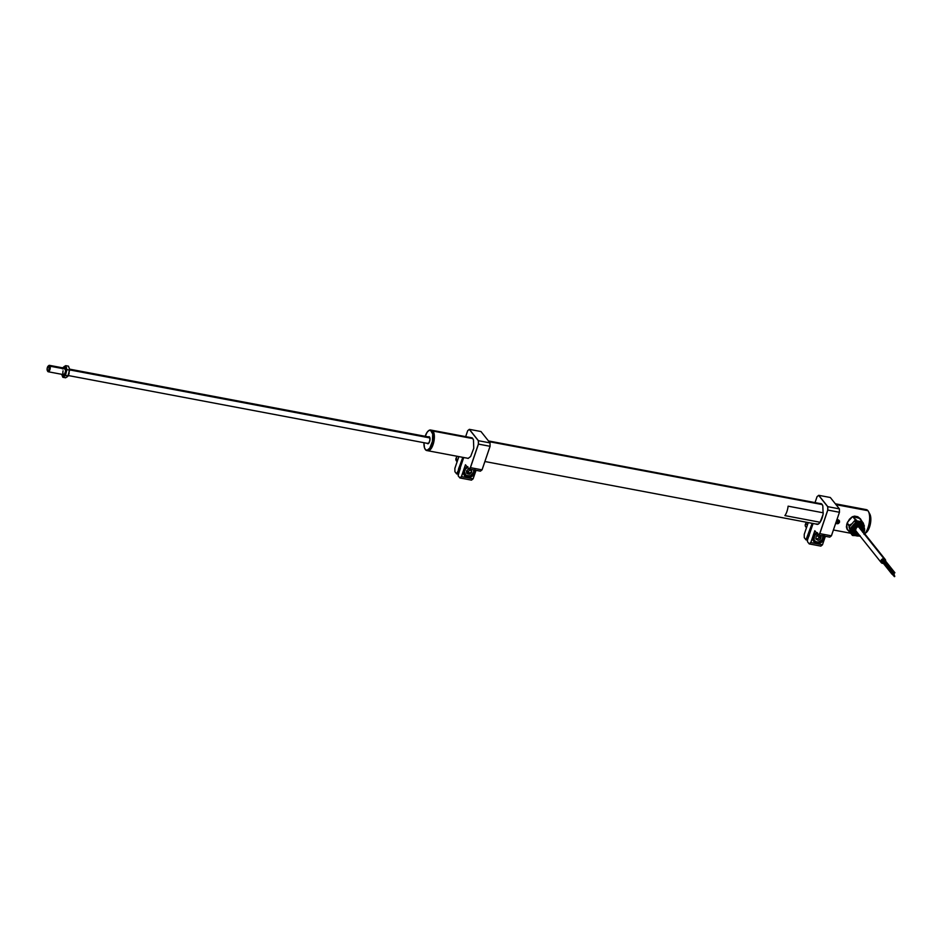 <?xml version="1.0" encoding="UTF-8"?>
<svg xmlns="http://www.w3.org/2000/svg" width="942" height="942" viewBox="0 0 942 942"><rect width="100%" height="100%" fill="white"/><g stroke="black" fill="none" stroke-linecap="round" stroke-linejoin="round"><path stroke-width="1.41" d="M432.979 431.059A10.444 4.251 -79.3 0 0 431.507 430.2A10.444 4.251 100.7 0 1 431.707 430.223A10.444 4.251 100.7 0 1 432.979 431.059L472.86 438.595L432.979 431.059A10.444 4.251 100.7 0 1 433.567 442.976A10.444 4.251 100.7 0 1 427.833 450.747A10.444 4.251 100.7 0 1 427.633 450.688A10.444 4.251 -79.3 0 0 433.497 443.223A10.444 4.251 -79.3 0 0 432.979 431.059L432.979 431.059M432.672 431.118A10.244 4.168 100.7 0 1 432.743 431.2A10.244 4.168 100.7 0 1 433.673 441.339A10.244 4.168 100.7 0 1 429.046 450.264M489.028 441.645L822.213 504.559L489.028 441.645M428.775 450.394L432.154 446.237L433.791 440.656L434.015 435.016L432.048 430.588M838.415 522.563L837.697 522.987M835.754 523.14L839.487 522.245L838.839 521.927L839.487 522.245L838.404 523.528L835.684 523.01M864.462 510.034A13.047 5.311 100.7 0 1 867.912 510.682A13.047 5.311 100.7 0 1 868.394 511.412A13.047 5.311 100.7 0 1 869.242 522.704A13.047 5.311 100.7 0 1 864.721 533.749A13.047 5.311 -79.3 0 0 869.372 521.903A13.047 5.311 -79.3 0 0 867.912 510.682L836.037 504.665L867.912 510.682A13.047 5.311 -79.3 0 0 866.322 509.634L835.342 503.782M864.049 534.385L866.369 532.442A10.444 4.251 -79.3 0 0 870.42 523.693A10.444 4.251 -79.3 0 0 869.831 514.073L868.394 511.412M847.447 529.781L848.306 530.511L846.493 527.803L846.94 523.646L849.401 519.278L851.756 517.146L854.535 516.122L857.785 516.734L860.364 518.783L862.048 521.668M836.661 520.149L838.192 519.784L839.369 520.667L839.487 522.245L836.802 520.055M847.152 529.392A8.478 7.312 141.4 0 0 848.071 530.252M847.117 529.345L846.387 526.566L847.564 522.115L852.404 516.769L854.535 516.122L857.785 516.734L861.73 520.891M861.023 519.913A8.478 7.312 141.4 0 0 860.364 518.771M860.364 518.783L860.882 519.442M861.353 520.832L860.811 519.501M865.404 533.031L868.065 530.334L870.102 525.118L870.844 519.16L869.454 513.484M893.487 574.502L883.514 561.479M884.079 562.009L894.182 575.374M892.804 573.749L894.582 576.657L892.592 573.49L892.239 573.984L894.252 576.398M892.545 574.361L891.874 573.843L892.298 574.373L892.698 573.195L882.395 560.266L881.677 561.267L891.98 574.184M882.807 560.796L893.051 573.961M884.703 560.172L894.9 572.748L893.876 573.572L894.594 572.571L884.279 559.654L883.572 560.643L893.876 573.572M883.349 563.351A2.543 2.19 -38.6 0 1 881.323 559.925A2.543 2.19 -38.6 0 1 884.02 558.759L858.515 526.79L884.02 558.759A2.543 2.19 -38.6 0 1 885.621 561.126M883.396 563.34L880.911 561.974L881.783 559.418L884.844 559.101L885.527 561.491M862.978 523.352L859.858 518.465L862.978 523.352M856.761 520.526L855.36 519.902L854.594 521.079L855.36 519.902L852.734 516.616L856.761 520.526M856.926 521.103A7.312 6.3 -38.6 0 1 858.174 521.079L858.88 521.267M850.308 524.729L849.06 525.283L849.448 526.766L847.188 522.951L849.06 525.283L851.568 524.011L850.308 524.729M850.791 525.094A7.312 6.3 -38.6 0 1 851.568 524.011L852.204 523.469M850.073 531.771L849.978 532.642L851.38 533.254L847.258 529.227L849.978 532.642L850.084 530.711L850.073 531.771M850.555 531.724A7.312 6.3 -38.6 0 1 850.084 530.711L850.002 530.016M847.258 529.227L846.67 524.541M849.448 519.219L852.133 516.923M852.875 516.557L859.858 518.465M862.919 531.488A4.698 4.051 141.4 0 0 861.859 526.884A4.698 4.051 141.4 0 0 855.56 527.944A4.698 4.051 141.4 0 0 855.748 533.949L855.289 531.735L856.101 532.76A3.65 3.156 -38.6 0 0 857.891 533.36A3.65 3.156 -38.6 0 1 856.101 532.76L855.748 533.949A4.698 4.051 141.4 0 0 858.939 534.667L856.443 534.373L854.465 531.983L854.629 529.486L856.973 526.778L859.54 526.107L861.859 526.884L860.847 527.261L861.859 526.884L863.143 528.851L862.589 532.159M861.494 527.956A3.65 3.156 -38.6 0 1 861.871 530.181A3.65 3.156 -38.6 0 0 861.329 527.732L860.894 527.296C857.208 525.824 855.454 527.485 855.619 532.289A3.65 3.156 -38.6 0 1 860.847 527.261M855.454 532.053A3.65 3.156 -38.6 0 0 856.101 532.76A3.65 3.156 -38.6 0 1 855.619 532.289M864.415 525.989A7.183 6.194 141.4 0 0 863.143 524.6L862.79 525.801A6.135 5.287 -38.6 0 1 863.79 532.595M859.811 535.763A6.135 5.287 -38.6 0 1 854.818 535.032L853.805 535.409A7.183 6.194 -38.6 0 1 852.863 534.479A7.183 6.194 -38.6 0 1 854.041 525.671A7.183 6.194 -38.6 0 1 863.143 524.6A7.183 6.194 -38.6 0 1 864.085 525.53L864.155 533.054M864.085 525.53L863.473 524.753A7.183 6.194 141.4 0 0 862.519 523.834L859.41 522.669L863.249 522.998L862.095 521.55L864.073 525.506L863.249 522.998L855.583 522.339L851.486 527.803L851.332 532.018L850.202 528.568L852.899 525.448L850.202 528.568L852.063 533.466M853.911 535.492A7.183 6.194 -38.6 0 1 853.805 535.409L854.818 535.032A6.135 5.287 -38.6 0 1 854.559 527.19A6.135 5.287 -38.6 0 1 862.79 525.801L863.143 524.6A7.183 6.194 141.4 0 0 854.276 525.448A7.183 6.194 141.4 0 0 852.534 534.02A7.183 6.194 141.4 0 0 853.805 535.409M863.649 524.988L862.519 523.834A7.183 6.194 141.4 0 0 859.41 522.669A7.183 6.194 141.4 0 0 852.899 525.448A7.183 6.194 141.4 0 0 851.332 532.018L852.475 535.468L851.332 532.018A7.183 6.194 141.4 0 0 852.239 533.702L853.852 535.456L860.176 536.222M854.064 535.609L852.475 535.468L851.309 534.02L849.048 527.12L850.202 528.568L849.048 527.12L854.429 520.891L855.583 522.339L854.429 520.891L862.095 521.55L854.429 520.891L849.048 527.12L851.309 534.02L852.475 535.468L854.064 535.609M857.538 522.869L853.758 524.235M863.743 532.689L864.626 529.439L862.79 525.801L858.621 524.871L855.418 526.354L853.358 529.204L853.499 533.443L855.725 535.574L860.117 535.668M430.941 430.117A10.444 4.251 100.7 0 1 432.955 431.566A10.444 4.251 100.7 0 1 433.932 435.781L434.062 435.934A10.185 4.145 -79.3 0 0 433.096 431.836A10.185 4.145 -79.3 0 0 433.026 431.707M425.172 436.299A10.185 4.145 100.7 0 1 428.304 430.93A10.185 4.145 100.7 0 1 432.884 435.722L433.932 435.781A10.444 4.251 -79.3 0 0 431.295 430.141L430.6 430.011A10.444 4.251 100.7 0 1 433.238 435.64A10.444 4.251 -79.3 0 0 428.539 430.741A10.444 4.251 -79.3 0 0 428.422 430.835A10.444 4.251 100.7 0 1 430.6 430.011M426.726 450.535L427.421 450.665A10.444 4.251 -79.3 0 0 432.048 446.131A10.444 4.251 -79.3 0 0 433.932 435.781L433.238 435.64A10.444 4.251 100.7 0 1 431.342 446.002A10.444 4.251 100.7 0 1 426.726 450.535A10.444 4.251 100.7 0 1 424.995 448.969A10.444 4.251 -79.3 0 0 425.066 449.11A10.444 4.251 -79.3 0 0 430.412 447.803A10.444 4.251 -79.3 0 0 433.238 435.64L432.884 435.722A10.185 4.145 100.7 0 1 430.141 447.568A10.185 4.145 100.7 0 1 424.924 448.839A10.185 4.145 100.7 0 1 423.971 444.742A10.185 4.145 100.7 0 1 423.971 442.705L424.489 447.827L425.619 449.758L427.162 450.229L429.776 448.133L432.402 441.457L432.708 434.05L430.494 430.27L428.822 430.565L427.079 432.319L424.924 437.088M428.257 437.064L429.634 437.147L429.941 439.973L428.904 443.023L427.209 443.305A3.591 1.46 -79.3 0 0 429.057 442.775A3.591 1.46 -79.3 0 0 429.999 438.642L429.999 438.642A3.591 1.46 -79.3 0 0 428.433 436.911M428.999 437.017A3.332 1.354 100.7 0 1 429.128 436.994A3.332 1.354 100.7 0 1 429.729 437.335M429.281 437.006L429.988 438.654C429.835 441.362 429.187 442.976 428.045 443.541M429.599 449.84A10.185 4.145 -79.3 0 0 429.717 449.746A10.185 4.145 -79.3 0 0 434.062 435.934L433.932 435.781A10.444 4.251 100.7 0 1 429.481 449.946A10.444 4.251 100.7 0 1 427.079 450.559M65.516 369.123L50.126 366.214A3.262 1.331 100.7 0 1 49.855 369.853A3.262 1.331 100.7 0 1 48.23 371.76A3.262 1.331 100.7 0 1 47.547 370.901A3.262 1.331 -79.3 0 0 47.712 371.313A3.262 1.331 -79.3 0 0 49.596 370.489A3.262 1.331 -79.3 0 0 50.126 366.214L49.278 366.579A2.614 1.06 100.7 0 1 48.866 369.994A2.614 1.06 100.7 0 1 47.347 370.642A2.614 1.06 100.7 0 1 47.218 370.3L48.089 370.948L49.114 369.358L48.831 365.908L47.383 367.51L47.218 370.3A2.614 1.06 100.7 0 1 48.219 366.049A2.614 1.06 100.7 0 1 49.278 366.579L50.126 366.214A3.262 1.331 -79.3 0 0 48.796 365.567A3.262 1.331 -79.3 0 0 48.489 365.896A3.262 1.331 100.7 0 1 49.443 365.343A3.262 1.331 100.7 0 1 50.126 366.214L65.516 369.123M429.87 437.924L69.661 369.912L429.87 437.924M64.138 368.122A3.521 1.437 100.7 0 1 65.281 368.44A3.521 1.437 100.7 0 1 65.375 372.125A3.521 1.437 100.7 0 1 64.103 374.645A3.521 1.437 100.7 0 1 62.926 374.527M61.819 374.245L62.372 376.023L63.974 376.305A5.216 2.119 100.7 0 1 62.031 375.269L62.843 377.283L64.574 375.728L66.011 372.467A5.216 2.119 100.7 0 1 63.974 376.305L65.493 375.411L66.105 367.58A5.216 2.119 100.7 0 1 66.011 372.467L66.917 369.594L65.752 366.827L64.15 366.544A5.216 2.119 100.7 0 1 66.105 367.58L65.681 365.649L62.996 368.004M63.079 370.818A3.262 1.331 -79.3 0 0 64.221 374.539M64.021 368.204L65.328 368.558L65.516 371.454L64.409 374.327L62.796 374.292M68.448 366.167L65.681 365.649L68.448 366.167L69.52 369.158L68.271 375.94L65.622 377.801L62.843 377.283L62.031 375.269A5.216 2.119 100.7 0 1 61.831 374.327M69.472 369.193L69.261 368.181L69.684 370.124L66.917 369.594L65.681 365.649L63.02 367.51L62.525 368.934M65.799 368.028L66.599 367.592L65.799 368.028M65.622 377.801L62.843 377.283L65.493 375.411L68.271 375.94L65.493 375.411L66.917 369.594L69.684 370.124L67.742 376.317M64.986 374.845L65.198 375.858L64.833 374.869M66.552 377.153L67.141 376.906M68.79 374.339L69.178 373.067M69.261 368.181L68.919 367.427M784.898 515.604L820.046 522.245A10.444 4.251 -79.3 0 0 823.261 512.813L788.113 506.172A10.444 4.251 100.7 0 1 784.898 515.604M836.531 522.257L838.592 522.469L837.485 523.104L836.425 522.48L837.685 520.714M837.991 521.986A1.955 1.684 141.4 0 0 838.25 521.668L838.698 522.221L838.25 521.668A1.955 1.684 141.4 0 0 838.521 521.079M836.637 520.537A1.955 1.684 -38.6 0 1 839.122 522.751L839.122 522.751A1.955 1.684 141.4 0 0 836.637 520.537M836.531 520.867A1.825 1.578 -38.6 0 1 839.051 522.751L837.261 523.658L835.931 522.492M836.461 520.938L838.91 520.667L839.051 522.751A1.825 1.578 -38.6 0 1 835.954 522.575M837.768 520.667L836.543 521.385L836.414 522.692L837.52 523.293L838.757 522.586L838.875 521.267L837.768 520.667M839.098 522.775A1.955 1.684 -38.6 0 0 839.122 522.751L836.072 523.151A1.955 1.684 -38.6 0 1 835.872 522.81A1.955 1.684 141.4 0 0 839.075 522.822M475.051 470.164A6.135 5.287 -38.6 0 1 474.815 472.872L474.497 472.719A5.876 5.063 141.4 0 0 474.721 470.093A5.876 5.063 -38.6 0 1 474.497 472.719A5.876 5.063 -38.6 0 1 467.42 477.029L466.843 476.299L467.42 477.029A5.876 5.063 -38.6 0 1 464.63 475.392A5.876 5.063 -38.6 0 1 463.959 470.729L463.805 470.788A6.135 5.287 -38.6 0 1 467.185 466.938M467.244 467.008A5.876 5.063 141.4 0 0 463.959 470.729A5.876 5.063 -38.6 0 1 467.244 467.008M469.14 473.638A5.876 5.063 141.4 0 0 471.424 471.683M459.508 470.823L460.344 468.445M466.631 472.142L470.329 472.837M470.647 470.388L469.528 470.188L470.647 470.388M470.588 470.164L469.646 469.987L470.588 470.164M460.12 468.15L463.735 457.518M454.927 471.718L456.658 473.908L458.106 474.191L456.658 473.908L458.318 473.414L457.471 473.249L458.683 469.717L456.611 473.838L454.904 471.683L454.88 468.339L454.927 471.742L454.88 468.339L458.872 456.599L454.904 468.351M465.666 436.641L467.691 430.682L465.666 436.641L467.703 430.671L469.363 429.34L480.962 431.53L490.028 442.905L490.052 446.296L482.068 469.846L490.087 446.296L482.033 469.846L480.408 471.165L468.81 468.975L480.408 471.165M460.332 467.526L459.425 467.267L462.793 457.341L458.377 469.481L459.213 467.008L458.377 469.481L459.802 469.928M467.691 430.706L469.293 429.399L478.348 440.75L478.454 444.106L478.348 440.75L478.371 444.094L470.388 467.632L478.371 444.094L470.364 467.597L468.763 468.904L465.454 464.747L461.509 476.628L465.454 464.747L461.427 476.558L459.826 477.865L458.118 475.71L459.484 470.882M458.165 475.781L459.873 477.947L461.509 476.628L465.513 464.842L468.81 468.975L470.435 467.656L482.033 469.846L470.435 467.656L478.454 444.106L490.052 446.296L478.454 444.106L478.43 440.715L490.028 442.905L478.43 440.715L469.363 429.34L480.962 431.53M473.143 478.772L476.028 470.341L473.143 478.772M473.108 478.819L461.509 476.628L473.143 478.807L471.471 480.137L459.873 477.947L471.471 480.137M459.578 470.588L458.095 474.073L459.284 470.623M474.497 472.719L474.815 472.872A6.135 5.287 -38.6 0 1 467.42 477.37A6.135 5.287 -38.6 0 1 463.805 470.788L463.959 470.729A5.876 5.063 141.4 0 0 467.42 477.029A5.876 5.063 141.4 0 0 474.497 472.719M467.821 466.643L464.936 468.751L463.535 471.895L464.076 475.003L466.384 477.052L469.669 477.347L472.837 475.769L474.815 472.872L474.933 469.622M459.873 469.728L458.471 469.457L459.296 467.114M490.028 442.928L490.087 446.296M459.484 467.362L462.887 457.365L459.484 467.362M466.549 457.977L468.08 458.436L470.635 456.517L473.767 448.286L473.461 439.808L472.331 437.983L469.964 437.806M467.986 467.291L465.595 468.963L464.394 471.518L465.866 475.38L470.223 475.851L473.579 472.519A5.028 4.333 -38.6 0 1 467.456 476.087A5.028 4.333 -38.6 0 1 464.63 470.623A5.028 4.333 -38.6 0 1 467.585 467.456M464.606 474.827C468.209 477.547 471.306 476.77 473.908 472.495L474.179 469.987M463.676 472.024A5.546 4.781 141.4 0 0 464.971 475.239A5.546 4.781 141.4 0 0 473.296 473.579M466.478 472.413L468.563 472.908L469.587 474.203L471.789 472.142L471.294 469.516L468.61 468.939L471.294 469.516L471.789 472.142L470.329 468.798M468.61 468.939L466.42 471L468.61 468.939M473.579 472.519L473.732 469.858M466.902 473.626L469.587 474.203L466.902 473.626L466.42 471M457.188 461.533A3.262 2.814 -38.6 0 1 456.058 458.236L457.635 460.226L456.058 458.236A3.262 2.814 -38.6 0 1 457.624 456.364A3.262 2.814 141.4 0 0 456.411 460.897L457.106 461.768M469.952 469.222A3.262 2.814 -38.6 0 1 469.87 469.505L469.87 469.505A3.262 2.814 -38.6 0 1 466.584 471.883M816.867 535.539L819.74 537.552L817.126 539.012L815.902 538.271L818.162 540.308L815.854 539.012L816.161 536.245L818.386 534.997L816.161 536.245L815.854 539.012L818.162 540.308L820.776 538.836L818.162 540.308L817.126 539.012L819.74 537.552L819.917 535.397L819.74 537.552L816.867 535.539M823.12 535.88A5.028 4.333 -38.6 0 1 822.319 539.707L822.543 539.719A5.546 4.781 141.4 0 0 823.543 536.104M822.543 539.719L822.319 539.707A5.028 4.333 -38.6 0 1 815.654 541.615A5.028 4.333 -38.6 0 1 814.618 535.386L813.982 539.731L815.654 541.615L818.257 542.133L822.319 539.707L822.943 535.35M813.04 538A5.546 4.781 141.4 0 0 814.182 541.049A5.546 4.781 141.4 0 0 821.695 540.72M817.738 533.137L814.618 535.386M819.552 535.209L821.083 536.069L820.776 538.836L819.74 537.552L820.776 538.836L821.083 536.069L819.552 535.209M806.552 527.508A3.262 2.814 -38.6 0 1 805.822 523.422L807.306 525.283L805.822 523.422A3.262 2.814 -38.6 0 1 806.988 522.339A3.262 2.814 141.4 0 0 805.775 526.861L806.47 527.744M824.415 536.128A6.135 5.287 -38.6 0 1 824.179 538.836L823.861 538.694A5.876 5.063 141.4 0 0 824.085 536.069A5.876 5.063 -38.6 0 1 823.861 538.694A5.876 5.063 -38.6 0 1 816.785 542.992L816.208 542.274L816.785 542.992A5.876 5.063 -38.6 0 1 813.994 541.356A5.876 5.063 -38.6 0 1 813.323 536.705L813.17 536.763A6.135 5.287 -38.6 0 1 816.549 532.913M816.608 532.984A5.876 5.063 141.4 0 0 813.323 536.705A5.876 5.063 -38.6 0 1 816.608 532.984M820.129 503.57A10.574 4.298 100.7 0 1 820.812 503.57A10.574 4.298 100.7 0 1 822.095 504.417L822.095 504.417A10.574 4.298 100.7 0 1 822.472 504.983M818.951 523.634A10.574 4.298 100.7 0 1 816.891 524.341A10.574 4.298 100.7 0 1 816.255 524.093M815.03 502.604L817.055 496.658L815.042 502.604L817.055 496.67L818.657 495.374L827.712 506.725L827.818 510.069L827.712 506.725L827.735 510.058L819.799 533.631L827.735 510.058L819.728 533.572L818.127 534.868L814.818 530.723L810.874 542.592L814.818 530.723L810.791 542.533L809.19 543.84L810.874 542.592L809.19 543.84L807.482 541.685L807.471 540.037L813.099 523.493M812.157 523.316L805.975 539.801L804.268 537.658L804.244 534.314L808.236 522.575M815.913 523.94L818.28 524.105L819.999 522.492L823.131 514.261L822.825 505.783L821.695 503.958L819.328 503.77M822.472 544.782L820.835 546.113L809.237 543.923L820.835 546.113L822.507 544.782L810.874 542.592L822.472 544.782L825.38 536.316L822.472 544.782L820.882 546.101M809.237 543.923L810.874 542.592L814.877 530.817L818.174 534.95L829.772 537.14L831.445 535.786L829.843 537.081M831.445 535.786L839.452 512.271L831.397 535.821L829.772 537.14L818.174 534.95L819.799 533.631L831.397 535.821L819.799 533.631L827.818 510.069L839.452 512.271L831.397 535.821M804.315 537.717L806.022 539.884L807.694 539.389L806.835 539.224L808.048 535.692L809.166 535.904M806.022 539.884L807.471 540.155L806.022 539.884M809.237 535.704L807.836 535.433L808.636 533.078L809.696 533.49L808.848 533.337L812.251 523.328M839.393 508.892L839.452 512.271L827.818 510.069L827.794 506.678L839.393 508.868L839.416 512.26M807.506 541.721L809.19 543.852M823.861 538.694L824.179 538.836A6.135 5.287 -38.6 0 1 816.785 543.334A6.135 5.287 -38.6 0 1 813.17 536.763L813.323 536.705A5.876 5.063 141.4 0 0 816.785 542.992A5.876 5.063 141.4 0 0 823.861 538.694M817.185 532.619L814.3 534.726L812.899 537.858L813.441 540.979L815.748 543.028L819.034 543.31L822.201 541.744L824.179 538.836L824.297 535.586M827.794 506.678L818.728 495.315L830.326 497.506L839.393 508.868L827.794 506.678M830.326 497.506L818.728 495.315L817.067 496.646M811.121 526.225L811.839 526.013M431.707 430.223L472.178 437.865M488.474 440.938L821.448 503.817M427.833 450.747L468.304 458.389M484.906 461.521L817.574 524.341M851.085 533.325L833.423 529.993M892.439 574.373L893.251 575.397M883.973 561.668L894.276 574.585M892.239 573.984L894.299 576.563M892.745 573.572L894.818 576.163M882.701 560.455L893.004 573.372M884.597 559.831L894.9 572.748M881.253 562.633L855.148 529.91M885.233 559.466L859.116 526.731M64.833 374.892L48.23 371.76M47.712 371.313L47.347 370.642M66.046 368.475L49.443 365.343M428.257 443.517L68.413 375.564M429.47 437.112L69.52 369.134M839.122 522.775L839.134 520.714M454.868 468.339L458.872 456.599M813.97 540.79C816.832 543.275 819.705 542.945 822.578 539.79L823.543 535.963"/></g></svg>
